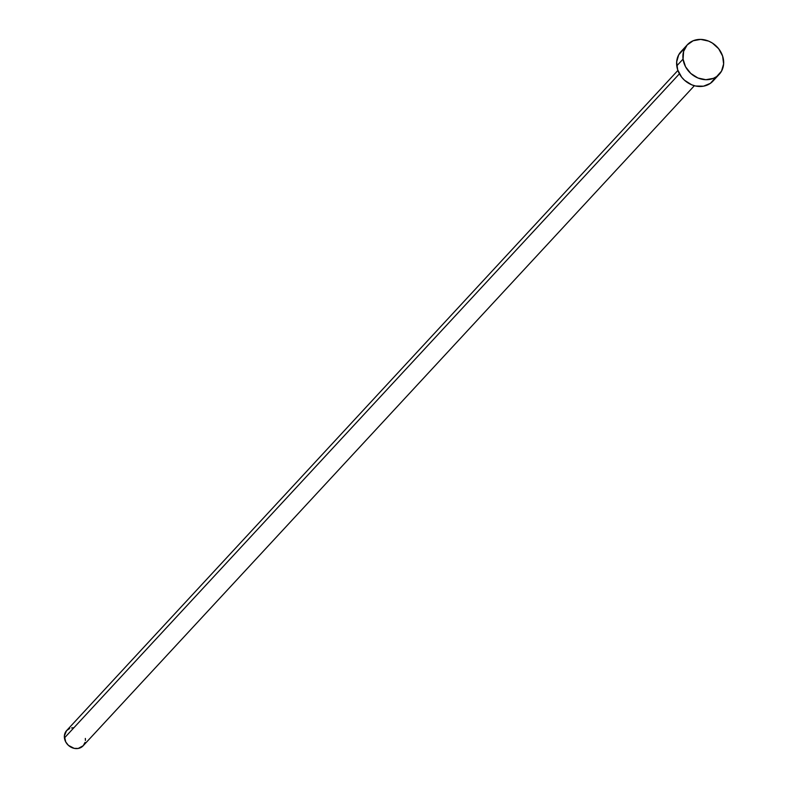 <?xml version="1.0" encoding="UTF-8"?>
<svg xmlns="http://www.w3.org/2000/svg" width="788" height="788" viewBox="0 0 788 788"><rect width="100%" height="100%" fill="white"/><g stroke="black" fill="none" stroke-linecap="round" stroke-linejoin="round"><path stroke-width="1.18" d="M677.887 70.447L66.645 730.555A11.229 9.653 42.8 0 0 64.439 737.952L679.404 73.816L64.439 737.952A11.229 9.653 42.8 0 0 72.053 747.684A11.229 9.653 42.8 0 0 83.124 745.822L694.366 85.715M683.058 59.09A21.739 18.695 -137.2 0 1 687.333 44.778A21.739 18.695 -137.2 0 1 708.776 41.173A21.739 18.695 -137.2 0 1 723.512 60.016A21.739 18.695 -137.2 0 1 719.237 74.318A21.739 18.695 -137.2 0 1 697.794 77.933A21.739 18.695 -137.2 0 1 683.058 59.09L676.774 65.877L683.058 59.09L683.61 51.407L687.156 44.975L693.154 40.759L700.699 39.4L708.639 41.114L712.372 43.054L718.666 48.738L722.616 56.076L723.62 63.936L721.532 71.137L716.666 76.564L713.406 78.347L705.861 79.706L697.932 77.992L690.81 73.471L685.58 66.832L683.058 59.09M687.333 44.778L681.049 51.565A21.739 18.695 42.8 0 0 676.774 65.877A21.739 18.695 42.8 0 0 691.509 84.72A21.739 18.695 42.8 0 0 712.953 81.105L719.237 74.318M715.248 77.923L710.382 83.351L703.477 86.188L695.587 86.01L691.647 84.779L684.526 80.258L681.62 77.145L677.67 69.817L676.656 61.947L678.744 54.756L683.62 49.329M85.34 738.425L85.4 740.454M85.055 742.394L83.223 745.724L78.229 748.442L74.161 748.354L68.438 745.379L65.739 741.951L64.38 735.923L66.556 730.653L69.659 728.476M71.541 727.935L73.55 727.777"/></g></svg>
